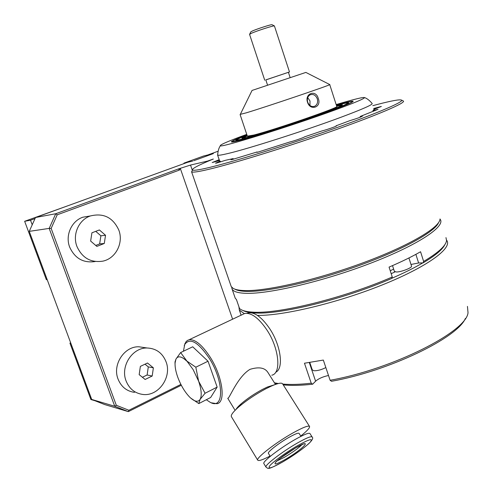 <?xml version="1.0" encoding="UTF-8"?>
<svg xmlns="http://www.w3.org/2000/svg" width="493" height="493" viewBox="0 0 493 493"><rect width="100%" height="100%" fill="white"/><g stroke="black" fill="none" stroke-linecap="round" stroke-linejoin="round"><path stroke-width="0.74" d="M440.009 219.071L440.292 219.471C445.432 226.577 417.781 245.076 370.89 263.114C324.098 281.176 269.351 294.075 246.217 293.323C238.23 293.095 233.528 291.702 232.111 289.126L235.229 298.166L236.455 299.602L239.561 308.612L240.658 309.394C243.104 310.892 247.116 311.798 252.675 312.124C277.879 314.257 344.373 297.994 392.249 276.992L391.75 278.434C344.576 299.115 279.241 315.052 254.333 312.919C249.057 312.605 245.194 311.761 242.735 310.387M410.989 264.464L418.612 262.985L423.099 262.874L423.635 261.438L420.566 251.744C411.908 256.705 401.407 261.82 389.063 267.107L392.249 276.992M423.635 261.438C438.339 252.669 445.98 245.693 446.553 240.504L445.962 237.614M246.944 291.406C268.081 291.948 315.255 281.386 359.083 265.542C402.954 249.717 434.962 231.827 438.573 222.62C434.962 231.827 402.954 249.717 359.083 265.542C315.255 281.386 268.081 291.948 246.944 291.406C241.206 291.283 237.182 290.531 234.859 289.138C237.182 290.531 241.206 291.283 246.944 291.406M232.111 289.126L231.642 287.142M444.889 244.577C442.622 249.47 435.356 255.571 423.099 262.874M235.229 298.166L234.785 296.878M391.189 273.695L395.041 271.883M230.792 285.311L231.205 286.519L232.949 288.232C235.253 289.687 239.358 290.469 245.28 290.587C267.397 291.153 318.201 279.469 363.797 262.529C409.473 245.606 440.101 227.291 440.015 218.947M403.089 100.88L403.342 101.01C406.429 102.698 376.196 115.658 328.024 132.494C279.938 149.311 225.597 165.808 203.985 170.418C196.627 172.002 192.51 172.476 191.629 171.847L192.344 170.381M207.602 161.427L207.491 161.094L213.333 159.029C198.482 165.118 191.543 168.785 192.516 170.03C193.404 170.627 197.477 170.128 204.749 168.538C226.114 163.904 279.679 147.598 327.087 131.033C374.588 114.456 404.5 101.718 401.542 100.091C399.835 99.272 392.015 100.664 378.088 104.269L372.807 105.662M257.254 152.288L257.143 151.949L256.637 152.325L257.796 152.171L289.804 141.99C293.588 141.146 304.446 137.368 304.514 136.869L322.003 130.916C326.181 129.961 337.415 126.011 336.516 125.82L335.998 125.838L336.103 126.153M233.374 159.227L233.158 158.598L230.921 159.72L231.944 159.59L257.143 151.949M220.519 161.938L220.26 161.168L215.54 163.208L216.47 163.091L225.554 160.28L233.158 158.598M219.194 159.714L212.206 162.517L218.824 160.73L220.26 161.168M335.998 125.838L349.802 120.668C356.889 118.542 361.116 117.014 362.484 116.095L360.173 116.49L378.032 109.329L373.201 110.506L373.447 111.282M373.164 111.381L373.201 110.506M381.329 106.47L374.6 109.119L372.905 110.561M381.317 106.439L373.768 108.491L374.15 109.692M360.192 116.533L360.389 117.149M408.919 257.962L411.489 266.01C412.857 267.502 401.302 272.081 396.347 271.994L394.351 271.335M265.813 79.884L288.411 72.311L290.137 77.58M250.752 31.977L252.274 31.053C256.97 28.89 271.618 24.194 272.044 24.718L272.068 24.73M265.826 79.928L289.483 71.953L274.41 25.926C273.954 25.328 256.816 30.825 251.344 33.327L249.575 34.387M289.483 71.953L288.423 72.354M246.753 134.349C228.228 141.177 219.434 144.991 220.353 145.799C220.913 147.857 290.888 126.171 334.698 110.105C354.855 102.717 364.783 98.538 364.493 97.571C366.804 98.28 369.349 100.233 372.135 103.438C373.158 104.504 362.663 109.15 340.645 117.383C305.13 130.62 247.554 149.015 227.593 153.606C221.616 155.024 218.294 155.535 217.629 155.135L217.647 154.654M247.018 135.137C239.425 138.102 235.697 139.852 235.833 140.382C236.104 140.708 238.711 140.24 243.653 138.964C256.305 135.711 285.083 126.646 309.838 118.055C334.648 109.458 350.566 103.055 348.44 102.704C347.46 102.556 343.824 103.345 337.532 105.064L336.417 105.373M236.837 140.178L236.48 140.48M247.03 135.187C239.512 138.151 236.116 139.809 236.85 140.148L244.448 138.681C256.699 135.526 284.202 126.874 308.285 118.548C333.971 109.569 347.103 104.411 347.682 103.068C347.146 102.735 343.529 103.487 336.83 105.317L336.436 105.422M247.153 135.55C243.289 137.171 241.539 138.114 241.903 138.379L248.983 137.042C260.292 134.121 285.533 126.165 307.404 118.591C330.723 110.426 342.401 105.81 342.438 104.738L336.553 105.785M247.301 135.988L242.242 138.434M246.95 134.934C236.449 138.958 231.599 141.201 232.394 141.67L240.479 140.117C253.618 136.74 283.413 127.373 309.549 118.338C335.733 109.298 353.265 102.334 352.199 101.583C351.608 101.225 347.645 102.051 340.33 104.054L336.349 105.163M232.234 141.99L232.394 141.67L232 142.002M246.931 134.885C236.492 138.866 231.309 141.201 231.371 141.898C231.648 142.249 234.421 141.75 239.684 140.4C253.236 136.925 284.381 127.12 311.206 117.815C338.093 108.497 355.262 101.589 352.951 101.213C351.879 101.059 347.904 101.915 341.027 103.801L336.337 105.12M364.493 97.571C363.039 97.041 353.598 99.376 336.158 104.578M352.692 101.829L352.199 101.583M342.259 105.145L336.694 106.223M317.282 98.816C315.711 95.161 313.357 93.812 310.208 94.779C307.681 96.283 306.849 98.754 307.7 102.187C309.253 105.804 311.588 107.154 314.694 106.248C317.27 104.762 318.133 102.285 317.282 98.816M309.949 105.49L309.992 100.948L307.712 97.639M307.515 102.279C304.421 93.319 316.124 89.301 318.262 98.489C321.917 107.16 310.307 111.363 307.515 102.279M247.35 136.142L253.809 135.045C275.069 129.702 342.234 106.433 336.737 106.377L329.737 84.611M329.737 84.556L329.768 84.568C332.855 84.285 266.824 106.661 246.364 112.811L240.313 114.351M253.92 135.698L248.25 136.684L247.474 136.296M252.052 90.441L305.863 72.416M336.22 107.252C336.842 107.412 335.166 108.324 331.179 109.988M446.578 240.146L446.917 240.646C452.149 248.534 426.587 267.206 381.785 285.12C337.095 303.047 282.914 315.902 257.42 315.391M274.422 382.802L278.292 383.542M282.748 384.072C290.55 384.774 300.046 384.478 311.231 383.203L312.642 384.201L315.606 381.194C318.546 378.612 322.847 376.707 328.504 375.493M465.361 318.46C457.486 337.822 389.076 370.952 331.506 381.292L330.113 380.276L323.328 360.069L304.464 363.224L311.231 383.203M330.113 380.276C393.149 369.01 466.575 331.598 468.03 312.722L467.444 306.387M277.103 383.868L274.718 383.271M391.799 278.292C403.97 273.017 414.299 267.878 422.797 262.88M393.624 269.086L390.246 270.78M244.331 313.659L239.339 310.097L238.914 306.732M312.642 384.201C300.952 385.514 291.147 385.736 283.241 384.86M205.07 393.26L198.617 381.181L193.151 369.614L180.635 352.569L192.714 346.795L208.028 361.215L217.154 387.097L210.665 397.487L198.808 403.588L200.084 399.416L205.07 393.26L217.154 387.097M180.635 352.569L175.983 359.046L175.07 362.959C174.886 366.854 175.767 371.556 177.708 377.053C180.74 385.224 184.678 391.855 189.522 396.957L190.212 397.629C194.735 401.74 198.026 402.337 200.084 399.416C201.976 395.768 201.489 389.686 198.617 381.181L195.826 367.205L186.317 360.71C181.393 356.199 177.948 355.644 175.983 359.046L175.021 361.856L175.015 363.655M206.314 399.724L209.932 402.14C224.019 410.669 224.346 382.081 209.5 358.639C198.18 341.951 189.916 337.23 184.721 344.478L183.433 351.232M184.234 345.71L185.947 341.809L187.346 340.49L189.053 339.769C195.216 339.073 202.395 345.088 210.591 357.813C222.707 377.053 225.991 402.442 217.025 403.718L211.485 402.83M275.445 384.423L267.872 372.394C264.821 367.661 258.856 366.65 249.982 369.349C237.096 377.071 228.955 399.952 227.735 398.245L235.087 410.336M242.414 314.559L244.676 313.493C251.356 312.482 258.813 318.034 267.04 330.156C279.167 348.496 281.515 373.411 271.791 375.21M274.293 384.848L267.311 387.054L262.479 389.402C254.542 393.679 247.523 398.393 241.441 403.551C238.643 405.992 236.819 407.957 235.974 409.455M309.505 426.39L282.618 383.874C281.737 382.476 278.077 383.172 271.643 385.957L265.511 388.946C255.386 394.4 246.451 400.415 238.692 406.978C233.195 411.815 230.749 415.032 231.359 416.616L231.439 416.751M300.755 436.04C306.954 431.055 309.9 427.875 309.579 426.507C308.482 425.249 302.949 427.388 292.978 432.922C276.049 442.357 255.725 458.133 257.703 460.154C258.579 461.238 262.701 459.87 270.065 456.056M268.432 453.375L268.389 453.313C267.255 452.087 279.198 442.825 289.175 437.248C295.116 433.945 298.419 432.657 299.097 433.396L300.946 436.348M263.884 463.63L263.835 463.543C262.147 461.83 280.234 447.884 295.239 439.429C304.107 434.462 309.019 432.503 309.968 433.563L312.087 436.927M190.68 398.061L198.808 403.588M195.826 367.205L208.028 361.215M247.055 313.295L248.158 312.907C254.684 311.903 261.937 317.276 269.93 329.022C281.016 345.79 283.876 368.733 275.71 372.227M325.848 367.568C321.288 369.861 317.258 370.909 313.751 370.718L312.248 369.812M232.61 319.193L180.284 168.341L179.44 170.073L57.213 214.806L51.155 228.401L116.305 405.283L128.895 410.262L128.328 411.63L104.713 404.568L91.71 399.447L114.746 406.269L49.183 228.401L29.253 231.365L91.71 399.447M181.307 385.249L128.328 411.63L114.746 406.269L116.305 405.283M128.895 410.262L180.876 384.417M218.103 151.222L208.379 154.747L213.358 153.6L203.603 155.998L184.216 163.029L184.031 163.59M180.284 168.341L190.514 165.063L192.35 170.375M51.155 228.401L49.183 228.401L55.721 213.74L178.435 168.939L179.44 170.073M29.253 231.365L35.508 217.512L55.721 213.74L57.213 214.806M193.712 160.743L213.358 153.6L193.712 160.743M35.508 217.512L187.586 162.302L192.708 161.063L183.895 163.189M180.136 168.396L178.435 168.939M207.491 161.094L190.514 165.063M90.41 215.94L82.861 217.203C71.528 220.993 65.07 235.371 69.642 247.061C74.887 258.474 83.428 263.293 95.26 261.512M118.825 230.12C112.959 217.431 103.45 212.717 90.299 215.983C78.806 219.835 72.255 234.483 76.902 246.401C82.226 258.036 90.897 262.948 102.908 261.136C115.837 258.455 123.731 242.821 118.825 230.12M99.383 229.941L91.92 232.807L90.638 241.065L96.85 246.401L104.276 243.48L105.533 235.284L99.383 229.941M95.734 245.446L99.648 243.912L104.276 243.48M99.648 243.912L100.892 235.802L105.533 235.284M100.892 235.802L95.741 231.34M144.517 347.608L138.872 346.782C124.341 346.203 112.194 364.684 118.043 379.068C121.198 386.808 126.683 391.239 134.484 392.36M166.049 361.763C162.493 353.013 156.201 348.428 147.179 347.996C132.451 347.417 120.138 366.262 126.072 380.916C129.283 388.798 134.842 393.303 142.754 394.437C158.444 396.699 172.199 377.003 166.049 361.763M147.487 363.008L140.369 366.385L139.168 374.637L145.115 379.462L152.195 376.036L153.372 367.833L147.487 363.008M142.403 377.262L147.124 374.988L152.195 376.036M147.124 374.988L148.294 366.884L153.372 367.833M148.294 366.884L144.997 364.185M70.659 342.801L69.938 343.122L90.903 399.521L94.915 400.71M69.938 343.122L70.838 343.27M67.566 205.871L24.65 221.289L30.511 220.223L35.021 218.584M30.511 220.223L32.211 224.814M24.65 221.289L46.36 279.691L47.211 279.685M415.876 254.351L418.612 262.985M309.302 362.546L315.606 381.194M266.017 467.142L265.967 467.068C264.322 465.41 282.452 451.483 297.458 442.985C306.326 437.987 311.219 435.997 312.149 437.02C313.511 437.975 312.309 440.261 308.544 443.873C301.451 449.98 292.897 455.97 282.883 461.855C271.36 468.325 267.04 469.564 269.942 465.565C273.67 461.325 287.031 451.711 297.938 445.45C309.61 439.004 313.653 437.975 310.06 442.363C304.187 448.02 295.134 454.509 282.902 461.836M277.054 460.9L284.455 457.257C292.583 452.408 298.45 448.174 302.055 444.569M284.929 459.624C276.604 464.289 273.523 465.164 275.686 462.243C279.833 458.145 286.525 453.338 295.757 447.829C314.608 436.884 302.714 449.474 284.929 459.624M401.542 100.091L403.342 101.01M192.516 170.03L191.629 171.847M191.58 171.81L231.205 286.519M392.514 265.616L394.406 271.507M265.807 79.872L267.551 85.141M272.044 24.718L274.41 25.926M249.557 34.331L264.741 80.23M250.832 31.817L249.668 34.202M217.629 155.135C217.968 150.889 218.88 147.777 220.353 145.799M236.85 140.148L236.695 140.462M219.65 161.038L217.61 155.116M352.649 101.811L352.951 101.213M347.682 103.068L348.157 103.308M348.138 103.296L348.44 102.704M247.394 136.271L240.097 114.536M252.065 90.416L240.227 114.53M305.857 72.416L329.768 84.568M313.566 106.568L314.694 106.248M241.095 315.181L239.339 310.097M241.441 403.551L238.692 406.978M257.703 460.154L231.359 416.616M270.256 456.364L268.389 453.313M282.748 461.929C266.331 470.692 268.593 468.547 265.967 467.068L263.835 463.543M275.846 461.91L279.999 458.422L295.584 447.934M295.738 447.847L303.546 443.953M267.311 387.054L271.643 385.957M189.053 339.769L244.676 313.493M184.721 344.478L185.06 343.276M175.07 362.959L175.021 361.856M248.158 312.907L247.289 313.314M309.77 362.472L312.315 370.003M82.861 217.203L90.299 215.983M138.872 346.782L147.179 347.996"/></g></svg>
